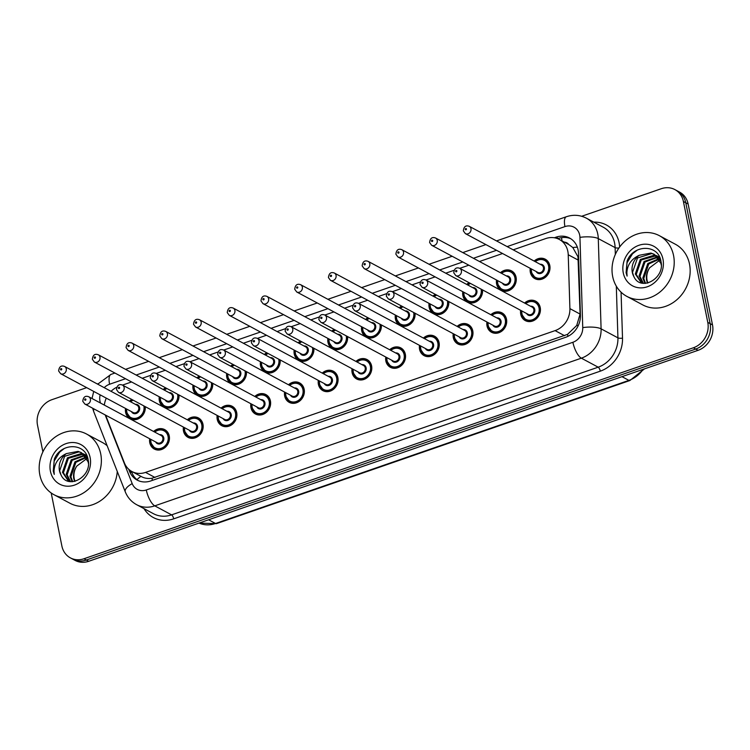 <?xml version="1.0" encoding="UTF-8"?>
<svg xmlns="http://www.w3.org/2000/svg" width="750" height="750" viewBox="0 0 750 750"><rect width="100%" height="100%" fill="white"/><g stroke="black" fill="none" stroke-linecap="round" stroke-linejoin="round"><path stroke-width="1.12" d="M490.847 314.709A11.016 9.628 118.2 0 1 501.966 312.853A11.016 9.628 118.2 0 1 506.503 319.2A11.016 9.628 118.2 0 1 502.5 330.581A11.016 9.628 118.2 0 1 491.559 332.288A11.016 9.628 118.2 0 1 487.022 325.941A11.016 9.628 118.2 0 1 486.947 322.003M457.116 326.391A11.016 9.628 118.2 0 1 468.234 324.534A11.016 9.628 118.2 0 1 472.781 330.872A11.016 9.628 118.2 0 1 468.778 342.262A11.016 9.628 118.2 0 1 457.838 343.959A11.016 9.628 118.2 0 1 453.3 337.622A11.016 9.628 118.2 0 1 453.216 333.675M423.394 338.062A11.016 9.628 118.2 0 1 434.513 336.206A11.016 9.628 118.2 0 1 439.05 342.553A11.016 9.628 118.2 0 1 435.047 353.934A11.016 9.628 118.2 0 1 424.106 355.631A11.016 9.628 118.2 0 1 419.569 349.294A11.016 9.628 118.2 0 1 419.494 345.347M389.672 349.744A11.016 9.628 118.2 0 1 400.791 347.887A11.016 9.628 118.2 0 1 405.328 354.225A11.016 9.628 118.2 0 1 401.325 365.616A11.016 9.628 118.2 0 1 390.384 367.312A11.016 9.628 118.2 0 1 385.847 360.966A11.016 9.628 118.2 0 1 385.772 357.028M355.941 361.416A11.016 9.628 118.2 0 1 367.059 359.559A11.016 9.628 118.2 0 1 371.597 365.897A11.016 9.628 118.2 0 1 367.603 377.288A11.016 9.628 118.2 0 1 356.663 378.984A11.016 9.628 118.2 0 1 352.116 372.647A11.016 9.628 118.2 0 1 352.041 368.7M322.219 373.097A11.016 9.628 118.2 0 1 333.337 371.231A11.016 9.628 118.2 0 1 337.875 377.578A11.016 9.628 118.2 0 1 333.872 388.969A11.016 9.628 118.2 0 1 322.931 390.666A11.016 9.628 118.2 0 1 318.394 384.319A11.016 9.628 118.2 0 1 318.319 380.381M288.488 384.769A11.016 9.628 118.2 0 1 299.606 382.913A11.016 9.628 118.2 0 1 304.153 389.25A11.016 9.628 118.2 0 1 300.15 400.641A11.016 9.628 118.2 0 1 289.209 402.338A11.016 9.628 118.2 0 1 284.672 396A11.016 9.628 118.2 0 1 284.587 392.053M254.766 396.45A11.016 9.628 118.2 0 1 265.884 394.584A11.016 9.628 118.2 0 1 270.422 400.931A11.016 9.628 118.2 0 1 266.419 412.312A11.016 9.628 118.2 0 1 255.478 414.019A11.016 9.628 118.2 0 1 250.941 407.672A11.016 9.628 118.2 0 1 250.866 403.734M221.044 408.122A11.016 9.628 118.2 0 1 232.162 406.266A11.016 9.628 118.2 0 1 236.7 412.603A11.016 9.628 118.2 0 1 232.697 423.994A11.016 9.628 118.2 0 1 221.756 425.691A11.016 9.628 118.2 0 1 217.219 419.353A11.016 9.628 118.2 0 1 217.144 415.406M187.312 419.794A11.016 9.628 118.2 0 1 198.431 417.938A11.016 9.628 118.2 0 1 202.969 424.284A11.016 9.628 118.2 0 1 198.966 435.666A11.016 9.628 118.2 0 1 188.034 437.362A11.016 9.628 118.2 0 1 183.488 431.025A11.016 9.628 118.2 0 1 183.412 427.078M153.591 431.475A11.016 9.628 118.2 0 1 164.709 429.619A11.016 9.628 118.2 0 1 169.247 435.956A11.016 9.628 118.2 0 1 165.244 447.347A11.016 9.628 118.2 0 1 154.303 449.044A11.016 9.628 118.2 0 1 149.766 442.697A11.016 9.628 118.2 0 1 149.691 438.759M524.569 303.038A11.016 9.628 118.2 0 1 535.688 301.181A11.016 9.628 118.2 0 1 540.225 307.519A11.016 9.628 118.2 0 1 536.231 318.909A11.016 9.628 118.2 0 1 525.291 320.606A11.016 9.628 118.2 0 1 520.744 314.269A11.016 9.628 118.2 0 1 520.669 310.322M500.419 272.738A11.016 9.628 118.2 0 1 511.537 270.881A11.016 9.628 118.2 0 1 516.075 277.219A11.016 9.628 118.2 0 1 512.081 288.609A11.016 9.628 118.2 0 1 501.141 290.306A11.016 9.628 118.2 0 1 496.603 283.969A11.016 9.628 118.2 0 1 496.519 280.022M482.503 289.884A11.016 9.628 118.2 0 1 477.956 300.619A11.016 9.628 118.2 0 1 467.409 301.978A11.016 9.628 118.2 0 1 462.872 295.641A11.016 9.628 118.2 0 1 462.797 291.694M448.781 301.566A11.016 9.628 118.2 0 1 444.225 312.291A11.016 9.628 118.2 0 1 433.688 313.659A11.016 9.628 118.2 0 1 429.15 307.312A11.016 9.628 118.2 0 1 429.066 303.375M415.05 313.238A11.016 9.628 118.2 0 1 410.503 323.972A11.016 9.628 118.2 0 1 399.966 325.331A11.016 9.628 118.2 0 1 395.419 318.994A11.016 9.628 118.2 0 1 395.344 315.047M381.328 324.919A11.016 9.628 118.2 0 1 376.781 335.644A11.016 9.628 118.2 0 1 366.234 337.013A11.016 9.628 118.2 0 1 361.697 330.666A11.016 9.628 118.2 0 1 361.622 326.728M347.606 336.591A11.016 9.628 118.2 0 1 343.05 347.325A11.016 9.628 118.2 0 1 332.512 348.684A11.016 9.628 118.2 0 1 327.975 342.347A11.016 9.628 118.2 0 1 327.891 338.4M313.875 348.272A11.016 9.628 118.2 0 1 309.328 358.997A11.016 9.628 118.2 0 1 298.781 360.366A11.016 9.628 118.2 0 1 294.244 354.019A11.016 9.628 118.2 0 1 294.169 350.081M280.153 359.944A11.016 9.628 118.2 0 1 275.597 370.669A11.016 9.628 118.2 0 1 265.059 372.037A11.016 9.628 118.2 0 1 260.522 365.7A11.016 9.628 118.2 0 1 260.438 361.753M246.422 371.616A11.016 9.628 118.2 0 1 241.875 382.35A11.016 9.628 118.2 0 1 231.337 383.709A11.016 9.628 118.2 0 1 226.791 377.372A11.016 9.628 118.2 0 1 226.716 373.425M212.7 383.297A11.016 9.628 118.2 0 1 208.153 394.022A11.016 9.628 118.2 0 1 197.606 395.391A11.016 9.628 118.2 0 1 193.069 389.044A11.016 9.628 118.2 0 1 192.994 385.106M178.978 394.969A11.016 9.628 118.2 0 1 174.422 405.703A11.016 9.628 118.2 0 1 163.884 407.062A11.016 9.628 118.2 0 1 159.347 400.725A11.016 9.628 118.2 0 1 159.262 396.778M145.247 406.65A11.016 9.628 118.2 0 1 140.7 417.375A11.016 9.628 118.2 0 1 130.153 418.744A11.016 9.628 118.2 0 1 125.616 412.397A11.016 9.628 118.2 0 1 125.541 408.459M534.15 261.066A11.016 9.628 118.2 0 1 545.269 259.2A11.016 9.628 118.2 0 1 549.806 265.547A11.016 9.628 118.2 0 1 545.803 276.928A11.016 9.628 118.2 0 1 534.862 278.634A11.016 9.628 118.2 0 1 530.325 272.288A11.016 9.628 118.2 0 1 530.25 268.35M136.988 479.672A20.662 8.062 -21.5 0 1 140.953 476.353C144.15 478.228 147.806 478.866 151.941 478.256L567.516 334.378L576.703 325.491L580.087 314.081L577.969 256.762L572.794 247.519L568.697 244.462A6.891 6.019 -61.8 0 0 564.441 242.184M105.619 415.162L124.378 462.863A20.662 18.047 -61.8 0 0 131.944 471.534A20.662 18.047 -61.8 0 0 145.547 472.406L555.094 330.619A20.662 18.047 -61.8 0 0 569.906 308.625L568.228 254.747A20.662 18.047 -61.8 0 0 567.834 251.334A20.662 18.047 -61.8 0 0 559.322 239.447A20.662 18.047 -61.8 0 0 545.719 238.575L513.188 249.834M559.322 239.447L568.697 244.462M116.7 387.272A20.662 18.047 -61.8 0 0 111.056 391.331M106.294 398.156A20.662 18.047 -61.8 0 0 104.334 405.103M502.556 253.519L479.456 261.516M468.825 265.191L459.759 268.331M454.031 270.319L445.734 273.188M435.103 276.872L426.038 280.012M420.309 281.991L412.013 284.869M401.381 288.544L392.306 291.684M386.578 293.672L378.281 296.541M367.65 300.225L358.584 303.366M352.856 305.344L344.559 308.222M333.928 311.897L324.853 315.038M319.134 317.025L310.828 319.894M300.197 323.578L291.131 326.719M285.403 328.697L277.106 331.566M266.475 335.25L257.409 338.391M251.681 340.369L243.384 343.247M232.753 346.922L223.678 350.062M217.95 352.05L209.653 354.919M199.022 358.603L189.956 361.744M184.228 363.722L175.931 366.6M165.3 370.275L156.225 373.416M150.506 375.403L142.2 378.272M131.569 381.956L122.503 385.097M466.697 284.409A11.016 9.628 118.2 0 1 469.106 282.712M432.966 296.091A11.016 9.628 118.2 0 1 435.384 294.394M399.244 307.762A11.016 9.628 118.2 0 1 401.663 306.066M365.522 319.444A11.016 9.628 118.2 0 1 367.931 317.747M331.791 331.116A11.016 9.628 118.2 0 1 334.209 329.419M298.069 342.797A11.016 9.628 118.2 0 1 300.478 341.1M264.337 354.469A11.016 9.628 118.2 0 1 266.756 352.772M230.616 366.141A11.016 9.628 118.2 0 1 233.034 364.444M196.894 377.822A11.016 9.628 118.2 0 1 199.303 376.125M163.162 389.494A11.016 9.628 118.2 0 1 165.581 387.797M129.441 401.175A11.016 9.628 118.2 0 1 131.85 399.478M581.691 216.272L661.284 188.719A20.662 18.047 118.2 0 1 674.888 189.591A20.662 18.047 118.2 0 1 683.4 201.487L707.775 322.369A20.662 18.047 118.2 0 1 693.366 347.784L83.991 558.75L86.353 560.016A20.662 18.047 118.2 0 1 72.75 559.144A20.662 18.047 118.2 0 0 86.353 560.016L695.728 349.05L86.353 560.016L88.716 561.281A20.662 18.047 118.2 0 1 75.113 560.409L70.388 557.878A20.662 18.047 118.2 0 1 61.875 545.981L51.188 492.956M707.775 322.369L710.138 323.634A20.662 18.047 118.2 0 1 695.728 349.05A20.662 18.047 118.2 0 0 710.138 323.634L685.763 202.753L710.138 323.634L712.5 324.9A20.662 18.047 118.2 0 1 698.081 350.316L88.716 561.281M674.888 189.591L677.25 190.856A20.662 18.047 118.2 0 1 685.763 202.753A20.662 18.047 118.2 0 0 677.25 190.856L679.612 192.122A20.662 18.047 118.2 0 1 688.125 204.019L712.5 324.9M128.709 469.237L129.562 471.403A20.662 18.047 -61.8 0 0 137.128 480.075A20.662 18.047 -61.8 0 0 150.722 480.947L565.631 337.303A20.662 18.047 -61.8 0 0 580.434 315.309L578.503 253.35A20.662 18.047 -61.8 0 0 578.119 249.947A20.662 18.047 -61.8 0 0 569.606 238.05A20.662 18.047 -61.8 0 0 556.003 237.178L554.316 237.759M557.672 238.678L558.366 238.444A20.662 18.047 118.2 0 1 570.759 238.734M42.891 451.847L37.5 425.1A20.662 18.047 118.2 0 1 51.919 399.684L86.681 387.647M97.312 383.972L98.072 383.709M83.991 558.75A20.662 18.047 118.2 0 1 70.388 557.878M138.338 480.656A20.662 18.047 118.2 0 1 131.925 472.669L131.344 471.197M612.684 276.572A34.434 30.084 118.2 0 1 625.191 240.984A34.434 30.084 118.2 0 1 659.372 235.678A34.434 30.084 118.2 0 1 673.556 255.497A34.434 30.084 118.2 0 1 661.05 291.084A34.434 30.084 118.2 0 1 626.869 296.391A34.434 30.084 118.2 0 1 612.684 276.572M659.372 235.678L675.319 244.219A34.434 30.084 118.2 0 1 689.503 264.037A34.434 30.084 118.2 0 1 676.997 299.625A34.434 30.084 118.2 0 1 642.806 304.931L626.869 296.391M656.269 255.731L641.241 259.988L636.244 274.491L641.7 282.919M655.847 255.394L654.684 255.056L640.303 259.481L635.306 273.984L641.231 282.684L642.263 283.172M661.238 265.003L660.956 263.456L654.047 254.231L650.934 253.05L639.234 255.281A15.572 13.603 118.2 0 0 632.306 272.381A15.572 13.603 118.2 0 0 633.9 276.637C640.659 292.041 665.194 278.391 660.975 261.516C658.697 243.947 633.319 244.209 627.131 260.963L626.091 272.747L627.094 276.094L626.859 272.7C627.366 264.722 631.491 258.919 639.234 255.281M657.853 257.288L644.991 261.994L639.994 276.497L643.406 283.331M657.478 256.866L644.053 261.488L639.056 275.991L642.947 283.284M659.241 259.209L648.741 264L643.744 278.503L645.562 283.359M658.913 258.694L647.803 263.503L642.806 278.006L644.981 283.387M647.897 282.994A15.572 13.603 118.2 0 1 647.072 280.284A15.572 13.603 118.2 0 1 649.631 267.778C646.931 271.744 645.909 275.822 646.556 280.012L647.447 283.097M660.881 261.028L654.047 254.231M654.516 254.494L651.872 253.547L637.491 257.981L632.494 272.484L633.9 276.637M659.681 257.297L656.353 255.572M658.266 256.5L656.784 255.891M659.784 257.55L657.797 256.238M659.85 257.691L658.416 257.372M659.597 257.4L658.022 256.969M660.403 259.2L659.85 259.191M660.253 258.75L659.513 258.703M662.972 259.163A22.453 19.622 118.2 0 1 647.306 286.781A22.453 19.622 118.2 0 1 623.269 272.906A22.453 19.622 118.2 0 1 638.934 245.287A22.453 19.622 118.2 0 1 662.972 259.163M649.631 267.778L659.766 260.166M637.247 250.125L632.522 253.781L627.028 262.753L626.203 272.803L627.094 276.094M39.834 474.9A34.434 30.084 118.2 0 1 52.341 439.312A34.434 30.084 118.2 0 1 86.522 434.006A34.434 30.084 118.2 0 1 100.706 453.825A34.434 30.084 118.2 0 1 88.2 489.412A34.434 30.084 118.2 0 1 54.019 494.719A34.434 30.084 118.2 0 1 39.834 474.9M86.522 434.006L102.469 442.538A34.434 30.084 118.2 0 1 107.156 445.744M83.419 454.05L68.391 458.306L63.394 472.809L68.859 481.247M82.997 453.712L81.834 453.375L67.453 457.809L62.456 472.312L68.381 481.003L69.422 481.491M88.388 463.331L88.106 461.775L81.206 452.55L78.084 451.369L66.384 453.609A15.572 13.603 118.2 0 0 59.456 470.709A15.572 13.603 118.2 0 0 61.05 474.956C67.809 490.359 92.344 476.709 88.125 459.834C85.847 442.275 60.469 442.528 54.291 459.281L53.25 471.066L54.253 474.413L54.009 471.019C54.516 463.05 58.641 457.238 66.384 453.609M85.003 455.606L72.141 460.312L67.144 474.816L70.556 481.659M84.628 455.184L71.203 459.816L66.206 474.319L70.097 481.603M86.391 457.528L75.891 462.319L70.894 476.831L72.722 481.687M86.062 457.013L74.953 461.822L69.956 476.325L72.141 481.716M75.047 481.322A15.572 13.603 118.2 0 1 74.222 478.612A15.572 13.603 118.2 0 1 76.781 466.097C74.081 470.062 73.059 474.141 73.706 478.331L74.597 481.425M88.031 459.347L81.206 452.55M81.666 452.812L79.022 451.866L64.641 456.3L59.644 470.803L61.05 474.956M86.831 455.616L83.503 453.9M85.416 454.819L83.934 454.219M86.944 455.869L84.956 454.566M87 456.009L85.566 455.691M86.747 455.719L85.172 455.287M87.553 457.519L87 457.519M87.403 457.069L86.662 457.022M90.122 457.491A22.453 19.622 118.2 0 1 74.456 485.109A22.453 19.622 118.2 0 1 50.419 471.234A22.453 19.622 118.2 0 1 66.084 443.616A22.453 19.622 118.2 0 1 90.122 457.491M76.781 466.097L86.925 458.494M117.253 471.412A34.434 30.084 118.2 0 1 69.956 503.25L54.019 494.719M64.397 448.444L59.672 452.109L54.178 461.081L53.353 471.122L54.253 474.413M578.409 260.203L568.228 254.747M562.003 240.881A20.662 7.303 -109.1 0 1 561.6 237.637M567.984 336.319A20.662 7.303 -109.1 0 1 567.516 334.378M576.703 325.491A20.662 5.531 -1.8 0 1 578.372 325.369M152.456 480.347A20.662 7.303 -109.1 0 1 151.941 478.256M572.794 247.519A20.662 5.531 -1.8 0 1 577.341 247.172M580.087 314.081L569.906 308.625M564.562 335.691L555.094 330.619M155.016 477.478L145.547 472.406M621.975 376.659L628.903 380.381A6.891 2.438 70.9 0 0 629.878 380.522L216.506 523.631A6.891 2.438 -109.1 0 1 215.541 523.491L628.903 380.381A27.544 24.066 -61.8 0 0 643.134 369.337M216.506 523.631L199.003 523.097A27.544 24.066 -61.8 0 0 215.541 523.491L208.603 519.778M688.125 204.019L683.4 201.487M698.081 350.316L693.366 347.784M558.366 238.444L556.003 237.178M105.169 414.919L132.188 483.609A13.772 12.037 -61.8 0 0 146.297 489.966L572.888 342.281A13.772 12.037 -61.8 0 0 582.75 327.619L579.947 237.375A13.772 12.037 -61.8 0 0 579.684 235.106A13.772 12.037 -61.8 0 0 564.947 226.594L507.15 246.6M586.416 218.194A27.544 24.066 118.2 0 1 597.769 234.056A27.544 24.066 118.2 0 1 598.284 238.603L615.112 247.613A27.544 24.066 -61.8 0 0 614.597 243.066A27.544 24.066 -61.8 0 0 603.244 227.213L586.416 218.194C579.994 214.913 573.3 214.425 566.344 216.741A13.772 4.866 70.9 0 0 564.947 226.594M100.163 394.866A13.772 12.037 -61.8 0 0 99.975 401.184A13.772 12.037 -61.8 0 0 100.5 403.05M92.644 408.216L93.694 411.534A13.772 5.381 -21.5 0 1 94.05 408.966M593.784 222.141A30.984 27.075 118.2 0 1 619.116 242.803A30.984 27.075 118.2 0 1 619.659 246.994M621.075 292.2L622.509 338.156A30.984 27.075 118.2 0 1 600.3 371.156L173.709 518.841A30.984 27.075 118.2 0 1 144 508.631M579.947 237.375A13.772 3.684 -1.8 0 1 598.284 238.603L601.097 328.837L617.925 337.847L616.312 286.172M582.75 327.619A13.772 3.684 -1.8 0 1 601.097 328.837A27.544 24.066 118.2 0 1 581.353 358.172L598.181 367.181A27.544 24.066 -61.8 0 0 617.925 337.847A3.441 0.919 178.2 0 0 622.509 338.156M615.328 254.428L615.112 247.613A3.441 0.919 178.2 0 0 618.938 248.006M572.888 342.281A13.772 4.866 70.9 0 0 581.353 358.172L154.763 505.856L171.591 514.866L598.181 367.181A3.441 1.219 -109.1 0 1 600.3 371.156M146.297 489.966A13.772 4.866 70.9 0 0 154.763 505.856A27.544 24.066 118.2 0 1 136.631 504.694L153.459 513.703A27.544 24.066 -61.8 0 0 171.591 514.866A3.441 1.219 -109.1 0 1 173.709 518.841M496.519 250.284L473.419 258.281M462.787 261.966L439.697 269.953M429.066 273.637L405.975 281.634M395.334 285.309L372.244 293.306M361.613 296.991L338.522 304.988M327.891 308.663L304.791 316.659M294.159 320.344L271.069 328.331M260.438 332.016L237.347 340.012M226.706 343.697L203.616 351.684M192.984 355.369L169.894 363.366M159.262 367.041L136.163 375.038M125.531 378.722L109.584 384.244A13.772 12.037 -61.8 0 0 104.212 387.666M93.694 411.534L125.269 491.812A13.772 5.381 -21.5 0 1 132.188 483.609M97.706 384.178L110.991 374.391A13.772 4.866 70.9 0 0 109.584 384.244M131.925 472.669L129.562 471.403M535.022 261.525A10.331 9.028 118.2 0 1 545.231 259.969A10.331 9.028 118.2 0 1 549.487 265.912A10.331 9.028 118.2 0 1 545.737 276.591A10.331 9.028 118.2 0 1 535.481 278.184A10.331 9.028 118.2 0 1 531.225 272.231A10.331 9.028 118.2 0 1 531.112 268.809M531.403 268.969A9.637 8.428 -61.8 0 0 531.544 271.866A9.637 8.428 -61.8 0 0 541.856 277.828A9.637 8.428 -61.8 0 0 548.587 265.969A9.637 8.428 -61.8 0 0 535.303 261.684M540.103 264.253A4.819 4.209 118.2 0 1 544.322 267.441A4.819 4.209 118.2 0 1 541.528 273.131A4.819 4.209 118.2 0 1 536.203 271.537M465.366 233.606L537.816 272.4A4.134 3.609 -61.8 0 0 541.922 271.762A4.134 3.609 -61.8 0 0 543.422 267.497A4.134 3.609 -61.8 0 0 541.716 265.116L469.266 226.322A4.134 3.609 118.2 0 1 470.972 228.703A4.134 3.609 118.2 0 1 469.462 232.969A4.134 3.609 118.2 0 1 465.366 233.606L463.331 230.85C463.856 226.575 465.834 225.066 469.266 226.322M465.234 229.388A0.684 0.6 -61.8 0 0 466.444 228.966A0.684 0.6 -61.8 0 0 465.234 229.388M521.616 314.044A10.331 9.028 118.2 0 1 521.541 310.791M525.441 303.506A10.331 9.028 118.2 0 1 535.659 301.941A10.331 9.028 118.2 0 1 539.916 307.894A10.331 9.028 118.2 0 1 536.166 318.562A10.331 9.028 118.2 0 1 525.909 320.156A10.331 9.028 118.2 0 1 521.653 314.213M521.831 310.941A9.637 8.428 -61.8 0 0 521.962 313.847A9.637 8.428 -61.8 0 0 532.284 319.8A9.637 8.428 -61.8 0 0 539.016 307.941A9.637 8.428 -61.8 0 0 525.731 303.656M530.522 306.225A4.819 4.209 118.2 0 1 534.75 309.422A4.819 4.209 118.2 0 1 531.956 315.103A4.819 4.209 118.2 0 1 526.622 313.509M528.244 314.381A4.134 3.609 -61.8 0 0 532.341 313.744A4.134 3.609 -61.8 0 0 533.85 309.469A4.134 3.609 -61.8 0 0 532.144 307.097L459.694 268.294A4.134 3.609 118.2 0 1 461.391 270.675A4.134 3.609 118.2 0 1 459.891 274.95A4.134 3.609 118.2 0 1 455.784 275.578L528.244 314.381M456.872 270.938A0.684 0.6 -61.8 0 0 455.653 271.359A0.684 0.6 -61.8 0 0 456.872 270.938M501.291 273.206A10.331 9.028 118.2 0 1 511.509 271.641A10.331 9.028 118.2 0 1 515.766 277.584A10.331 9.028 118.2 0 1 512.016 288.263A10.331 9.028 118.2 0 1 501.759 289.856A10.331 9.028 118.2 0 1 497.503 283.912M497.681 280.641A9.637 8.428 -61.8 0 0 497.812 283.547A9.637 8.428 -61.8 0 0 508.134 289.5A9.637 8.428 -61.8 0 0 514.866 277.641A9.637 8.428 -61.8 0 0 501.581 273.356M506.381 275.925A4.819 4.209 118.2 0 1 510.6 279.113A4.819 4.209 118.2 0 1 507.806 284.803A4.819 4.209 118.2 0 1 502.472 283.209M431.634 245.278L504.094 284.081A4.134 3.609 -61.8 0 0 508.2 283.444A4.134 3.609 -61.8 0 0 509.7 279.169A4.134 3.609 -61.8 0 0 507.994 276.788L435.544 237.994A4.134 3.609 118.2 0 1 437.241 240.375A4.134 3.609 118.2 0 1 435.741 244.641A4.134 3.609 118.2 0 1 431.634 245.278L429.609 242.531C430.134 238.256 432.113 236.747 435.544 237.994M431.503 241.059A0.684 0.6 -61.8 0 0 432.722 240.638A0.684 0.6 -61.8 0 0 431.503 241.059M497.466 283.744A10.331 9.028 118.2 0 1 497.391 280.491M482.119 289.678A10.331 9.028 118.2 0 1 478.125 300.084A10.331 9.028 118.2 0 1 468.028 301.528A10.331 9.028 118.2 0 1 463.781 295.584A10.331 9.028 118.2 0 1 463.669 292.162M463.95 292.322A9.637 8.428 -61.8 0 0 464.091 295.219A9.637 8.428 -61.8 0 0 474.413 301.172A9.637 8.428 -61.8 0 0 481.134 289.322A9.637 8.428 -61.8 0 0 481.097 289.134M472.65 287.597A4.819 4.209 118.2 0 1 476.878 290.794A4.819 4.209 118.2 0 1 474.084 296.484A4.819 4.209 118.2 0 1 468.75 294.891M397.913 256.959L470.372 295.753A4.134 3.609 -61.8 0 0 474.469 295.116A4.134 3.609 -61.8 0 0 475.969 290.85A4.134 3.609 -61.8 0 0 474.272 288.469L401.812 249.675A4.134 3.609 118.2 0 1 403.519 252.047A4.134 3.609 118.2 0 1 402.019 256.322A4.134 3.609 118.2 0 1 397.913 256.959L395.878 254.203C396.403 249.928 398.381 248.419 401.812 249.675M397.781 252.731A0.684 0.6 -61.8 0 0 399 252.309A0.684 0.6 -61.8 0 0 397.781 252.731M467.569 284.878A10.331 9.028 118.2 0 1 470.091 283.238M470.522 283.472A9.637 8.428 -61.8 0 0 467.85 285.038M448.387 301.35A10.331 9.028 118.2 0 1 444.394 311.756A10.331 9.028 118.2 0 1 434.306 313.209A10.331 9.028 118.2 0 1 430.05 307.266A10.331 9.028 118.2 0 1 429.938 303.844M430.228 303.994A9.637 8.428 -61.8 0 0 430.369 306.891A9.637 8.428 -61.8 0 0 440.681 312.853A9.637 8.428 -61.8 0 0 447.413 300.994A9.637 8.428 -61.8 0 0 447.375 300.806M438.928 299.278A4.819 4.209 118.2 0 1 443.147 302.466A4.819 4.209 118.2 0 1 440.353 308.156A4.819 4.209 118.2 0 1 435.028 306.562M364.191 268.631L436.641 307.425A4.134 3.609 -61.8 0 0 440.747 306.788A4.134 3.609 -61.8 0 0 442.247 302.522A4.134 3.609 -61.8 0 0 440.541 300.141L368.091 261.347A4.134 3.609 118.2 0 1 369.788 263.728A4.134 3.609 118.2 0 1 368.287 267.994A4.134 3.609 118.2 0 1 364.191 268.631L362.156 265.884C362.681 261.609 364.659 260.091 368.091 261.347M364.05 264.413A0.684 0.6 -61.8 0 0 365.269 263.991A0.684 0.6 -61.8 0 0 364.05 264.413M433.837 296.559A10.331 9.028 118.2 0 1 436.369 294.919M436.791 295.144A9.637 8.428 -61.8 0 0 434.128 296.709M414.666 313.031A10.331 9.028 118.2 0 1 410.672 323.438A10.331 9.028 118.2 0 1 400.584 324.881A10.331 9.028 118.2 0 1 396.328 318.938A10.331 9.028 118.2 0 1 396.216 315.516M396.506 315.666A9.637 8.428 -61.8 0 0 396.637 318.572A9.637 8.428 -61.8 0 0 406.959 324.525A9.637 8.428 -61.8 0 0 413.681 312.666A9.637 8.428 -61.8 0 0 413.644 312.488M405.197 310.95A4.819 4.209 118.2 0 1 409.425 314.147A4.819 4.209 118.2 0 1 406.631 319.828A4.819 4.209 118.2 0 1 401.297 318.234M330.459 280.312L402.919 319.106A4.134 3.609 -61.8 0 0 407.016 318.469A4.134 3.609 -61.8 0 0 408.516 314.194A4.134 3.609 -61.8 0 0 406.819 311.822L334.359 273.028A4.134 3.609 118.2 0 1 336.066 275.4A4.134 3.609 118.2 0 1 334.566 279.675A4.134 3.609 118.2 0 1 330.459 280.312L328.425 277.556C328.959 273.281 330.938 271.772 334.359 273.028M330.328 276.084A0.684 0.6 -61.8 0 0 331.547 275.663A0.684 0.6 -61.8 0 0 330.328 276.084M400.116 308.231A10.331 9.028 118.2 0 1 402.638 306.591M403.069 306.825A9.637 8.428 -61.8 0 0 400.406 308.381M491.719 315.178A10.331 9.028 118.2 0 1 501.938 313.622A10.331 9.028 118.2 0 1 506.194 319.566A10.331 9.028 118.2 0 1 502.434 330.244A10.331 9.028 118.2 0 1 492.178 331.837A10.331 9.028 118.2 0 1 487.931 325.884A10.331 9.028 118.2 0 1 487.819 322.462M488.1 322.622A9.637 8.428 -61.8 0 0 488.241 325.519A9.637 8.428 -61.8 0 0 498.562 331.481A9.637 8.428 -61.8 0 0 505.284 319.622A9.637 8.428 -61.8 0 0 492 315.338M496.8 317.906A4.819 4.209 118.2 0 1 501.028 321.094A4.819 4.209 118.2 0 1 498.234 326.784A4.819 4.209 118.2 0 1 492.9 325.191M494.522 326.053A4.134 3.609 -61.8 0 0 498.619 325.416A4.134 3.609 -61.8 0 0 500.119 321.15A4.134 3.609 -61.8 0 0 498.422 318.769L425.963 279.975A4.134 3.609 118.2 0 1 427.669 282.356A4.134 3.609 118.2 0 1 426.169 286.622A4.134 3.609 118.2 0 1 422.062 287.259L494.522 326.053M423.15 282.619A0.684 0.6 -61.8 0 0 421.931 283.041A0.684 0.6 -61.8 0 0 423.15 282.619M454.172 337.397A10.331 9.028 118.2 0 1 454.088 334.144M457.987 326.859A10.331 9.028 118.2 0 1 468.206 325.294A10.331 9.028 118.2 0 1 472.462 331.238A10.331 9.028 118.2 0 1 468.712 341.916A10.331 9.028 118.2 0 1 458.456 343.509A10.331 9.028 118.2 0 1 454.2 337.566M454.378 334.294A9.637 8.428 -61.8 0 0 454.519 337.2A9.637 8.428 -61.8 0 0 464.831 343.153A9.637 8.428 -61.8 0 0 471.562 331.294A9.637 8.428 -61.8 0 0 458.278 327.009M463.078 329.578A4.819 4.209 118.2 0 1 467.297 332.766A4.819 4.209 118.2 0 1 464.503 338.456A4.819 4.209 118.2 0 1 459.178 336.863M460.791 337.734A4.134 3.609 -61.8 0 0 464.897 337.097A4.134 3.609 -61.8 0 0 466.397 332.822A4.134 3.609 -61.8 0 0 464.691 330.441L392.241 291.647A4.134 3.609 118.2 0 1 393.938 294.028A4.134 3.609 118.2 0 1 392.438 298.294A4.134 3.609 118.2 0 1 388.341 298.931L460.791 337.734M389.419 294.291A0.684 0.6 -61.8 0 0 388.2 294.713A0.684 0.6 -61.8 0 0 389.419 294.291M420.441 349.069A10.331 9.028 118.2 0 1 420.366 345.816M424.266 338.531A10.331 9.028 118.2 0 1 434.484 336.975A10.331 9.028 118.2 0 1 438.741 342.919A10.331 9.028 118.2 0 1 434.991 353.597A10.331 9.028 118.2 0 1 424.734 355.181A10.331 9.028 118.2 0 1 420.478 349.237M420.647 345.975A9.637 8.428 -61.8 0 0 420.787 348.872A9.637 8.428 -61.8 0 0 431.109 354.825A9.637 8.428 -61.8 0 0 437.831 342.975A9.637 8.428 -61.8 0 0 424.556 338.681M429.347 341.25A4.819 4.209 118.2 0 1 433.575 344.447A4.819 4.209 118.2 0 1 430.781 350.138A4.819 4.209 118.2 0 1 425.447 348.544M427.069 349.406A4.134 3.609 -61.8 0 0 431.166 348.769A4.134 3.609 -61.8 0 0 432.666 344.503A4.134 3.609 -61.8 0 0 430.969 342.122L358.509 303.328A4.134 3.609 118.2 0 1 360.216 305.7A4.134 3.609 118.2 0 1 358.716 309.975A4.134 3.609 118.2 0 1 354.609 310.613L427.069 349.406M355.697 305.963A0.684 0.6 -61.8 0 0 354.478 306.384A0.684 0.6 -61.8 0 0 355.697 305.963M380.934 324.703A10.331 9.028 118.2 0 1 376.95 335.109A10.331 9.028 118.2 0 1 366.853 336.562A10.331 9.028 118.2 0 1 362.597 330.619A10.331 9.028 118.2 0 1 362.484 327.188M362.775 327.347A9.637 8.428 -61.8 0 0 362.916 330.244A9.637 8.428 -61.8 0 0 373.228 336.206A9.637 8.428 -61.8 0 0 379.959 324.347A9.637 8.428 -61.8 0 0 379.922 324.159M371.475 322.631A4.819 4.209 118.2 0 1 375.694 325.819A4.819 4.209 118.2 0 1 372.9 331.509A4.819 4.209 118.2 0 1 367.575 329.916M296.737 291.984L369.188 330.778A4.134 3.609 -61.8 0 0 373.294 330.141A4.134 3.609 -61.8 0 0 374.794 325.875A4.134 3.609 -61.8 0 0 373.087 323.494L300.637 284.7A4.134 3.609 118.2 0 1 302.344 287.081A4.134 3.609 118.2 0 1 300.834 291.347A4.134 3.609 118.2 0 1 296.737 291.984L294.703 289.237C295.228 284.962 297.206 283.444 300.637 284.7M296.606 287.766A0.684 0.6 -61.8 0 0 297.816 287.344A0.684 0.6 -61.8 0 0 296.606 287.766M366.394 319.903A10.331 9.028 118.2 0 1 368.916 318.272M369.337 318.497A9.637 8.428 -61.8 0 0 366.675 320.062M347.213 336.384A10.331 9.028 118.2 0 1 343.219 346.791A10.331 9.028 118.2 0 1 333.131 348.234A10.331 9.028 118.2 0 1 328.875 342.291A10.331 9.028 118.2 0 1 328.762 338.869M329.053 339.019A9.637 8.428 -61.8 0 0 329.184 341.925A9.637 8.428 -61.8 0 0 339.506 347.878A9.637 8.428 -61.8 0 0 346.238 336.019A9.637 8.428 -61.8 0 0 346.191 335.841M337.753 334.303A4.819 4.209 118.2 0 1 341.972 337.5A4.819 4.209 118.2 0 1 339.178 343.181A4.819 4.209 118.2 0 1 333.844 341.588M263.006 303.666L335.466 342.459A4.134 3.609 -61.8 0 0 339.572 341.822A4.134 3.609 -61.8 0 0 341.072 337.547A4.134 3.609 -61.8 0 0 339.366 335.175L266.916 296.372A4.134 3.609 118.2 0 1 268.612 298.753A4.134 3.609 118.2 0 1 267.113 303.028A4.134 3.609 118.2 0 1 263.006 303.666L260.981 300.909C261.506 296.634 263.484 295.125 266.916 296.372M262.875 299.438A0.684 0.6 -61.8 0 0 264.094 299.016A0.684 0.6 -61.8 0 0 262.875 299.438M332.662 331.584A10.331 9.028 118.2 0 1 335.194 329.944M335.616 330.178A9.637 8.428 -61.8 0 0 332.953 331.734M313.491 348.056A10.331 9.028 118.2 0 1 309.497 358.463A10.331 9.028 118.2 0 1 299.4 359.916A10.331 9.028 118.2 0 1 295.153 353.972M295.322 350.7A9.637 8.428 -61.8 0 0 295.463 353.597A9.637 8.428 -61.8 0 0 305.784 359.559A9.637 8.428 -61.8 0 0 312.506 347.7A9.637 8.428 -61.8 0 0 312.469 347.512M304.022 345.984A4.819 4.209 118.2 0 1 308.25 349.172A4.819 4.209 118.2 0 1 305.456 354.862A4.819 4.209 118.2 0 1 300.122 353.269M229.284 315.338L301.744 354.131A4.134 3.609 -61.8 0 0 305.841 353.494A4.134 3.609 -61.8 0 0 307.341 349.228A4.134 3.609 -61.8 0 0 305.644 346.847L233.184 308.053A4.134 3.609 118.2 0 1 234.891 310.434A4.134 3.609 118.2 0 1 233.391 314.7A4.134 3.609 118.2 0 1 229.284 315.338L227.25 312.581C227.775 308.306 229.753 306.797 233.184 308.053M229.153 311.119A0.684 0.6 -61.8 0 0 230.372 310.697A0.684 0.6 -61.8 0 0 229.153 311.119M295.116 353.794A10.331 9.028 118.2 0 1 295.041 350.541M298.941 343.256A10.331 9.028 118.2 0 1 301.462 341.625M301.894 341.85A9.637 8.428 -61.8 0 0 299.222 343.416M390.544 350.212A10.331 9.028 118.2 0 1 400.753 348.647A10.331 9.028 118.2 0 1 405.009 354.591A10.331 9.028 118.2 0 1 401.259 365.269A10.331 9.028 118.2 0 1 391.003 366.863A10.331 9.028 118.2 0 1 386.747 360.919A10.331 9.028 118.2 0 1 386.634 357.497M386.925 357.647A9.637 8.428 -61.8 0 0 387.066 360.544A9.637 8.428 -61.8 0 0 397.378 366.506A9.637 8.428 -61.8 0 0 404.109 354.647A9.637 8.428 -61.8 0 0 390.825 350.363M395.625 352.931A4.819 4.209 118.2 0 1 399.844 356.119A4.819 4.209 118.2 0 1 397.05 361.809A4.819 4.209 118.2 0 1 391.725 360.216M393.337 361.078A4.134 3.609 -61.8 0 0 397.444 360.441A4.134 3.609 -61.8 0 0 398.944 356.175A4.134 3.609 -61.8 0 0 397.238 353.794L324.788 315A4.134 3.609 118.2 0 1 326.484 317.381A4.134 3.609 118.2 0 1 324.984 321.647A4.134 3.609 118.2 0 1 320.887 322.284L393.337 361.078M321.966 317.644A0.684 0.6 -61.8 0 0 320.747 318.066A0.684 0.6 -61.8 0 0 321.966 317.644M356.812 361.884A10.331 9.028 118.2 0 1 367.031 360.328A10.331 9.028 118.2 0 1 371.288 366.272A10.331 9.028 118.2 0 1 367.538 376.95A10.331 9.028 118.2 0 1 357.281 378.534A10.331 9.028 118.2 0 1 353.025 372.591A10.331 9.028 118.2 0 1 352.913 369.169M353.203 369.319A9.637 8.428 -61.8 0 0 353.334 372.225A9.637 8.428 -61.8 0 0 363.656 378.178A9.637 8.428 -61.8 0 0 370.387 366.319A9.637 8.428 -61.8 0 0 357.103 362.034M361.894 364.603A4.819 4.209 118.2 0 1 366.122 367.8A4.819 4.209 118.2 0 1 363.328 373.481A4.819 4.209 118.2 0 1 357.994 371.887M359.616 372.759A4.134 3.609 -61.8 0 0 363.712 372.122A4.134 3.609 -61.8 0 0 365.222 367.847A4.134 3.609 -61.8 0 0 363.516 365.475L291.066 326.681A4.134 3.609 118.2 0 1 292.762 329.053A4.134 3.609 118.2 0 1 291.262 333.328A4.134 3.609 118.2 0 1 287.156 333.966L359.616 372.759M288.244 329.316A0.684 0.6 -61.8 0 0 287.025 329.738A0.684 0.6 -61.8 0 0 288.244 329.316M319.266 384.094A10.331 9.028 118.2 0 1 319.191 380.841M323.091 373.556A10.331 9.028 118.2 0 1 333.309 372A10.331 9.028 118.2 0 1 337.566 377.944A10.331 9.028 118.2 0 1 333.806 388.622A10.331 9.028 118.2 0 1 323.55 390.216A10.331 9.028 118.2 0 1 319.303 384.272M319.472 381A9.637 8.428 -61.8 0 0 319.613 383.897A9.637 8.428 -61.8 0 0 329.934 389.859A9.637 8.428 -61.8 0 0 336.656 378A9.637 8.428 -61.8 0 0 323.372 373.716M328.172 376.284A4.819 4.209 118.2 0 1 332.4 379.472A4.819 4.209 118.2 0 1 329.606 385.162A4.819 4.209 118.2 0 1 324.272 383.569M325.894 384.431A4.134 3.609 -61.8 0 0 329.991 383.794A4.134 3.609 -61.8 0 0 331.491 379.528A4.134 3.609 -61.8 0 0 329.794 377.147L257.334 338.353A4.134 3.609 118.2 0 1 259.041 340.734A4.134 3.609 118.2 0 1 257.541 345A4.134 3.609 118.2 0 1 253.434 345.637L325.894 384.431M254.522 340.997A0.684 0.6 -61.8 0 0 253.303 341.419A0.684 0.6 -61.8 0 0 254.522 340.997M279.759 359.738A10.331 9.028 118.2 0 1 275.766 370.134A10.331 9.028 118.2 0 1 265.678 371.588A10.331 9.028 118.2 0 1 261.422 365.644A10.331 9.028 118.2 0 1 261.309 362.222M261.6 362.372A9.637 8.428 -61.8 0 0 261.741 365.278A9.637 8.428 -61.8 0 0 272.053 371.231A9.637 8.428 -61.8 0 0 278.784 359.372A9.637 8.428 -61.8 0 0 278.747 359.194M270.3 357.656A4.819 4.209 118.2 0 1 274.519 360.844A4.819 4.209 118.2 0 1 271.725 366.534A4.819 4.209 118.2 0 1 266.4 364.941M195.562 327.009L268.012 365.812A4.134 3.609 -61.8 0 0 272.119 365.175A4.134 3.609 -61.8 0 0 273.619 360.9A4.134 3.609 -61.8 0 0 271.913 358.519L199.462 319.725A4.134 3.609 118.2 0 1 201.159 322.106A4.134 3.609 118.2 0 1 199.659 326.372A4.134 3.609 118.2 0 1 195.562 327.009L193.528 324.262C194.053 319.988 196.031 318.478 199.462 319.725M195.422 322.791A0.684 0.6 -61.8 0 0 196.641 322.369A0.684 0.6 -61.8 0 0 195.422 322.791M265.209 354.938A10.331 9.028 118.2 0 1 267.741 353.297M268.163 353.522A9.637 8.428 -61.8 0 0 265.5 355.087M246.037 371.409A10.331 9.028 118.2 0 1 242.044 381.816A10.331 9.028 118.2 0 1 231.956 383.269A10.331 9.028 118.2 0 1 227.7 377.316A10.331 9.028 118.2 0 1 227.587 373.894M227.878 374.053A9.637 8.428 -61.8 0 0 228.009 376.95A9.637 8.428 -61.8 0 0 238.331 382.903A9.637 8.428 -61.8 0 0 245.053 371.053A9.637 8.428 -61.8 0 0 245.016 370.866M236.569 369.337A4.819 4.209 118.2 0 1 240.797 372.525A4.819 4.209 118.2 0 1 238.003 378.216A4.819 4.209 118.2 0 1 232.669 376.622M161.831 338.691L234.291 377.484A4.134 3.609 -61.8 0 0 238.387 376.847A4.134 3.609 -61.8 0 0 239.887 372.581A4.134 3.609 -61.8 0 0 238.191 370.2L165.731 331.406A4.134 3.609 118.2 0 1 167.438 333.778A4.134 3.609 118.2 0 1 165.938 338.053A4.134 3.609 118.2 0 1 161.831 338.691L159.797 335.934C160.331 331.659 162.309 330.15 165.731 331.406M161.7 334.462A0.684 0.6 -61.8 0 0 162.919 334.041A0.684 0.6 -61.8 0 0 161.7 334.462M231.487 366.609A10.331 9.028 118.2 0 1 234.009 364.969M234.441 365.203A9.637 8.428 -61.8 0 0 231.778 366.769M212.306 383.091A10.331 9.028 118.2 0 1 208.322 393.488A10.331 9.028 118.2 0 1 198.225 394.941A10.331 9.028 118.2 0 1 193.969 388.997M194.147 385.725A9.637 8.428 -61.8 0 0 194.288 388.622A9.637 8.428 -61.8 0 0 204.6 394.584A9.637 8.428 -61.8 0 0 211.331 382.725A9.637 8.428 -61.8 0 0 211.294 382.538M202.847 381.009A4.819 4.209 118.2 0 1 207.066 384.197A4.819 4.209 118.2 0 1 204.272 389.887A4.819 4.209 118.2 0 1 198.947 388.294M128.109 350.363L200.559 389.156A4.134 3.609 -61.8 0 0 204.666 388.528A4.134 3.609 -61.8 0 0 206.166 384.253A4.134 3.609 -61.8 0 0 204.459 381.872L132.009 343.078A4.134 3.609 118.2 0 1 133.716 345.459A4.134 3.609 118.2 0 1 132.206 349.725A4.134 3.609 118.2 0 1 128.109 350.363L126.075 347.616C126.6 343.341 128.578 341.822 132.009 343.078M127.969 346.144A0.684 0.6 -61.8 0 0 129.188 345.722A0.684 0.6 -61.8 0 0 127.969 346.144M193.941 388.828A10.331 9.028 118.2 0 1 193.856 385.575M197.766 378.291A10.331 9.028 118.2 0 1 200.287 376.65M200.709 376.875A9.637 8.428 -61.8 0 0 198.047 378.441M178.584 394.762A10.331 9.028 118.2 0 1 174.591 405.169A10.331 9.028 118.2 0 1 164.503 406.613A10.331 9.028 118.2 0 1 160.247 400.669M160.425 397.397A9.637 8.428 -61.8 0 0 160.556 400.303A9.637 8.428 -61.8 0 0 170.878 406.256A9.637 8.428 -61.8 0 0 177.609 394.397A9.637 8.428 -61.8 0 0 177.562 394.219M169.125 392.681A4.819 4.209 118.2 0 1 173.344 395.878A4.819 4.209 118.2 0 1 170.55 401.559A4.819 4.209 118.2 0 1 165.216 399.966M94.378 362.044L166.838 400.837A4.134 3.609 -61.8 0 0 170.944 400.2A4.134 3.609 -61.8 0 0 172.444 395.925A4.134 3.609 -61.8 0 0 170.738 393.553L98.288 354.759A4.134 3.609 118.2 0 1 99.984 357.131A4.134 3.609 118.2 0 1 98.484 361.406A4.134 3.609 118.2 0 1 94.378 362.044L92.353 359.288C92.878 355.012 94.856 353.503 98.288 354.759M94.247 357.816A0.684 0.6 -61.8 0 0 95.466 357.394A0.684 0.6 -61.8 0 0 94.247 357.816M160.209 400.5A10.331 9.028 118.2 0 1 160.134 397.247M164.034 389.962A10.331 9.028 118.2 0 1 166.566 388.322M166.988 388.556A9.637 8.428 -61.8 0 0 164.325 390.113M144.863 406.434A10.331 9.028 118.2 0 1 140.869 416.841A10.331 9.028 118.2 0 1 130.772 418.294A10.331 9.028 118.2 0 1 126.525 412.35M126.694 409.078A9.637 8.428 -61.8 0 0 126.834 411.975A9.637 8.428 -61.8 0 0 137.156 417.938A9.637 8.428 -61.8 0 0 143.878 406.078A9.637 8.428 -61.8 0 0 143.841 405.891M135.394 404.363A4.819 4.209 118.2 0 1 139.622 407.55A4.819 4.209 118.2 0 1 136.828 413.241A4.819 4.209 118.2 0 1 131.494 411.647M60.656 373.716L133.116 412.509A4.134 3.609 -61.8 0 0 137.213 411.872A4.134 3.609 -61.8 0 0 138.713 407.606A4.134 3.609 -61.8 0 0 137.016 405.225L64.556 366.431A4.134 3.609 118.2 0 1 66.263 368.812A4.134 3.609 118.2 0 1 64.763 373.078A4.134 3.609 118.2 0 1 60.656 373.716L58.622 370.969C59.147 366.694 61.125 365.175 64.556 366.431M60.525 369.497A0.684 0.6 -61.8 0 0 61.744 369.075A0.684 0.6 -61.8 0 0 60.525 369.497M126.487 412.172A10.331 9.028 118.2 0 1 126.413 408.919M130.312 401.634A10.331 9.028 118.2 0 1 132.834 400.003M133.266 400.228A9.637 8.428 -61.8 0 0 130.594 401.794M289.359 385.238A10.331 9.028 118.2 0 1 299.578 383.681A10.331 9.028 118.2 0 1 303.834 389.625A10.331 9.028 118.2 0 1 300.084 400.294A10.331 9.028 118.2 0 1 289.828 401.887A10.331 9.028 118.2 0 1 285.572 395.944A10.331 9.028 118.2 0 1 285.459 392.522M285.75 392.672A9.637 8.428 -61.8 0 0 285.891 395.578A9.637 8.428 -61.8 0 0 296.203 401.531A9.637 8.428 -61.8 0 0 302.934 389.672A9.637 8.428 -61.8 0 0 289.65 385.387M294.45 387.956A4.819 4.209 118.2 0 1 298.669 391.153A4.819 4.209 118.2 0 1 295.875 396.834A4.819 4.209 118.2 0 1 290.55 395.241M292.162 396.112A4.134 3.609 -61.8 0 0 296.269 395.475A4.134 3.609 -61.8 0 0 297.769 391.2A4.134 3.609 -61.8 0 0 296.062 388.828L223.613 350.025A4.134 3.609 118.2 0 1 225.309 352.406A4.134 3.609 118.2 0 1 223.809 356.681A4.134 3.609 118.2 0 1 219.713 357.319L292.162 396.112M220.791 352.669A0.684 0.6 -61.8 0 0 219.572 353.091A0.684 0.6 -61.8 0 0 220.791 352.669M255.638 396.909A10.331 9.028 118.2 0 1 265.856 395.353A10.331 9.028 118.2 0 1 270.113 401.297A10.331 9.028 118.2 0 1 266.363 411.975A10.331 9.028 118.2 0 1 256.106 413.569A10.331 9.028 118.2 0 1 251.85 407.616A10.331 9.028 118.2 0 1 251.737 404.194M252.019 404.353A9.637 8.428 -61.8 0 0 252.159 407.25A9.637 8.428 -61.8 0 0 262.481 413.212A9.637 8.428 -61.8 0 0 269.203 401.353A9.637 8.428 -61.8 0 0 255.928 397.069M260.719 399.637A4.819 4.209 118.2 0 1 264.947 402.825A4.819 4.209 118.2 0 1 262.153 408.516A4.819 4.209 118.2 0 1 256.819 406.922M258.441 407.784A4.134 3.609 -61.8 0 0 262.538 407.147A4.134 3.609 -61.8 0 0 264.037 402.881A4.134 3.609 -61.8 0 0 262.341 400.5L189.881 361.706A4.134 3.609 118.2 0 1 191.588 364.088A4.134 3.609 118.2 0 1 190.087 368.353A4.134 3.609 118.2 0 1 185.981 368.991L258.441 407.784M187.069 364.35A0.684 0.6 -61.8 0 0 185.85 364.772A0.684 0.6 -61.8 0 0 187.069 364.35M218.091 419.128A10.331 9.028 118.2 0 1 218.006 415.875M221.916 408.591A10.331 9.028 118.2 0 1 232.125 407.025A10.331 9.028 118.2 0 1 236.381 412.978A10.331 9.028 118.2 0 1 232.631 423.647A10.331 9.028 118.2 0 1 222.375 425.241A10.331 9.028 118.2 0 1 218.119 419.297M218.297 416.025A9.637 8.428 -61.8 0 0 218.438 418.931A9.637 8.428 -61.8 0 0 228.75 424.884A9.637 8.428 -61.8 0 0 235.481 413.025A9.637 8.428 -61.8 0 0 222.197 408.741M226.997 411.309A4.819 4.209 118.2 0 1 231.216 414.497A4.819 4.209 118.2 0 1 228.422 420.188A4.819 4.209 118.2 0 1 223.097 418.594M224.709 419.466A4.134 3.609 -61.8 0 0 228.816 418.828A4.134 3.609 -61.8 0 0 230.316 414.553A4.134 3.609 -61.8 0 0 228.609 412.172L156.159 373.378A4.134 3.609 118.2 0 1 157.856 375.759A4.134 3.609 118.2 0 1 156.356 380.025A4.134 3.609 118.2 0 1 152.259 380.663L224.709 419.466M153.338 376.022A0.684 0.6 -61.8 0 0 152.119 376.444A0.684 0.6 -61.8 0 0 153.338 376.022M188.184 420.262A10.331 9.028 118.2 0 1 198.403 418.706A10.331 9.028 118.2 0 1 202.659 424.65A10.331 9.028 118.2 0 1 198.909 435.328A10.331 9.028 118.2 0 1 188.653 436.913A10.331 9.028 118.2 0 1 184.397 430.969A10.331 9.028 118.2 0 1 184.284 427.547M184.575 427.706A9.637 8.428 -61.8 0 0 184.706 430.603A9.637 8.428 -61.8 0 0 195.028 436.556A9.637 8.428 -61.8 0 0 201.759 424.706A9.637 8.428 -61.8 0 0 188.475 420.422M193.266 422.991A4.819 4.209 118.2 0 1 197.494 426.178A4.819 4.209 118.2 0 1 194.7 431.869A4.819 4.209 118.2 0 1 189.366 430.275M190.988 431.137A4.134 3.609 -61.8 0 0 195.084 430.5A4.134 3.609 -61.8 0 0 196.594 426.234A4.134 3.609 -61.8 0 0 194.887 423.853L122.438 385.059A4.134 3.609 118.2 0 1 124.134 387.431A4.134 3.609 118.2 0 1 122.634 391.706A4.134 3.609 118.2 0 1 118.528 392.344L190.988 431.137M119.616 387.694A0.684 0.6 -61.8 0 0 118.397 388.116A0.684 0.6 -61.8 0 0 119.616 387.694M154.462 431.944A10.331 9.028 118.2 0 1 164.681 430.378A10.331 9.028 118.2 0 1 168.938 436.322A10.331 9.028 118.2 0 1 165.178 447A10.331 9.028 118.2 0 1 154.922 448.594A10.331 9.028 118.2 0 1 150.675 442.65A10.331 9.028 118.2 0 1 150.562 439.228M150.844 439.378A9.637 8.428 -61.8 0 0 150.984 442.275A9.637 8.428 -61.8 0 0 161.306 448.238A9.637 8.428 -61.8 0 0 168.028 436.378A9.637 8.428 -61.8 0 0 154.744 432.094M159.544 434.662A4.819 4.209 118.2 0 1 163.772 437.85A4.819 4.209 118.2 0 1 160.978 443.541A4.819 4.209 118.2 0 1 155.644 441.947M157.266 442.809A4.134 3.609 -61.8 0 0 161.363 442.172A4.134 3.609 -61.8 0 0 162.863 437.906A4.134 3.609 -61.8 0 0 161.166 435.525L88.706 396.731A4.134 3.609 118.2 0 1 90.412 399.113A4.134 3.609 118.2 0 1 88.913 403.378A4.134 3.609 118.2 0 1 84.806 404.016L157.266 442.809M85.894 399.375A0.684 0.6 -61.8 0 0 84.675 399.797A0.684 0.6 -61.8 0 0 85.894 399.375M141.581 476.691L131.944 471.534M644.484 368.869L629.878 380.522M125.269 491.812C127.556 497.484 131.344 501.778 136.631 504.694M92.016 398.503L93.722 391.425M566.344 216.741L496.519 240.919M485.887 244.594L462.797 252.591M452.166 256.275L429.066 264.262M418.434 267.947L395.344 275.944M384.713 279.619L361.622 287.616M350.991 291.3L327.891 299.297M317.259 302.972L294.169 310.969M283.538 314.653L260.438 322.65M249.806 326.325L226.716 334.322M216.084 338.006L192.994 345.994M182.363 349.678L159.262 357.675M148.631 361.35L125.541 369.347M114.909 373.031L110.991 374.391M538.144 279.6L535.481 278.184L531.159 272.166L531.047 268.772M534.947 261.488L540.094 259.088L545.231 259.969L547.894 261.394M538.322 303.366L535.659 301.941L530.522 301.069L525.375 303.469M521.466 310.753L521.587 314.137L525.909 320.156L528.562 321.581M459.694 268.294C456.262 267.047 454.284 268.556 453.759 272.831L455.784 275.578M504.412 291.281L501.759 289.856L497.438 283.837L497.316 280.453M501.225 273.169L506.372 270.769L511.509 271.641L514.172 273.066M470.691 302.953L468.028 301.528L463.706 295.509L463.594 292.125M470.034 283.209L467.494 284.841M436.969 314.634L434.306 313.209L429.984 307.191L429.872 303.806M436.303 294.881L433.772 296.512M403.238 326.306L400.584 324.881L396.262 318.863L396.141 315.478M402.581 306.562L400.041 308.194M504.591 315.047L501.938 313.622L496.791 312.741L491.644 315.141M487.744 322.425L487.856 325.819L492.178 331.837L494.841 333.253M425.963 279.975C422.531 278.719 420.553 280.228 420.028 284.503L422.062 287.259M470.869 326.719L468.206 325.294L463.069 324.422L457.922 326.822M454.022 334.106L454.134 337.491L458.456 343.509L461.119 344.934M392.241 291.647C388.809 290.4 386.831 291.909 386.306 296.184L388.341 298.931M437.137 338.4L434.484 336.975L429.337 336.094L424.191 338.494M420.291 345.778L420.413 349.163L424.734 355.181L427.387 356.606M358.509 303.328C355.087 302.072 353.109 303.581 352.575 307.856L354.609 310.613M369.516 337.987L366.853 336.562L362.531 330.544L362.419 327.15M368.859 318.234L366.319 319.866M335.784 349.659L333.131 348.234L328.809 342.216L328.688 338.831M335.128 329.916L332.597 331.547M302.062 361.331L299.4 359.916L295.078 353.897L294.966 350.503M301.406 341.588L298.866 343.219M403.416 350.072L400.753 348.647L395.616 347.775L390.469 350.166M386.569 357.459L386.681 360.844L391.003 366.863L393.666 368.287M324.788 315C321.356 313.744 319.378 315.262 318.853 319.537L320.887 322.284M369.694 361.744L367.031 360.328L361.894 359.447L356.747 361.847M352.838 369.131L352.959 372.516L357.281 378.534L359.934 379.959M291.066 326.681C287.634 325.425 285.656 326.934 285.131 331.209L287.156 333.966M335.963 373.425L333.309 372L328.163 371.119L323.016 373.519M319.116 380.803L319.228 384.197L323.55 390.216L326.212 391.641M257.334 338.353C253.903 337.097 251.925 338.616 251.4 342.891L253.434 345.637M268.341 373.012L265.678 371.588L261.356 365.569L261.244 362.184M267.675 353.269L265.144 354.9M234.609 384.684L231.956 383.269L227.634 377.241L227.513 373.856M233.953 364.941L231.412 366.572M200.887 396.366L198.225 394.941L193.903 388.922L193.791 385.538M200.231 376.613L197.691 378.244M167.156 408.038L164.503 406.613L160.181 400.594L160.059 397.209M166.5 388.294L163.969 389.925M133.434 419.719L130.772 418.294L126.45 412.275L126.337 408.881M132.778 399.966L130.237 401.597M302.241 385.097L299.578 383.681L294.441 382.8L289.294 385.2M285.394 392.484L285.506 395.869L289.828 401.887L292.491 403.312M223.613 350.025C220.181 348.778 218.203 350.287 217.678 354.562L219.713 357.319M268.509 396.778L265.856 395.353L260.709 394.472L255.563 396.872M251.662 404.156L251.784 407.55L256.106 413.569L258.759 414.984M189.881 361.706C186.459 360.45 184.481 361.959 183.947 366.234L185.981 368.991M234.787 408.45L232.125 407.025L226.988 406.153L221.841 408.553M217.941 415.837L218.053 419.222L222.375 425.241L225.037 426.666M156.159 373.378C152.728 372.131 150.75 373.641 150.225 377.916L152.259 380.663M201.066 420.131L198.403 418.706L193.266 417.825L188.119 420.225M184.209 427.509L184.331 430.894L188.653 436.913L191.306 438.337M122.438 385.059C119.006 383.803 117.028 385.312 116.503 389.587L118.528 392.344M167.334 431.803L164.681 430.378L159.534 429.506L154.388 431.897M150.488 439.191L150.6 442.575L154.922 448.594L157.584 450.019M88.706 396.731C85.275 395.475 83.297 396.994 82.772 401.269L84.806 404.016"/></g></svg>
